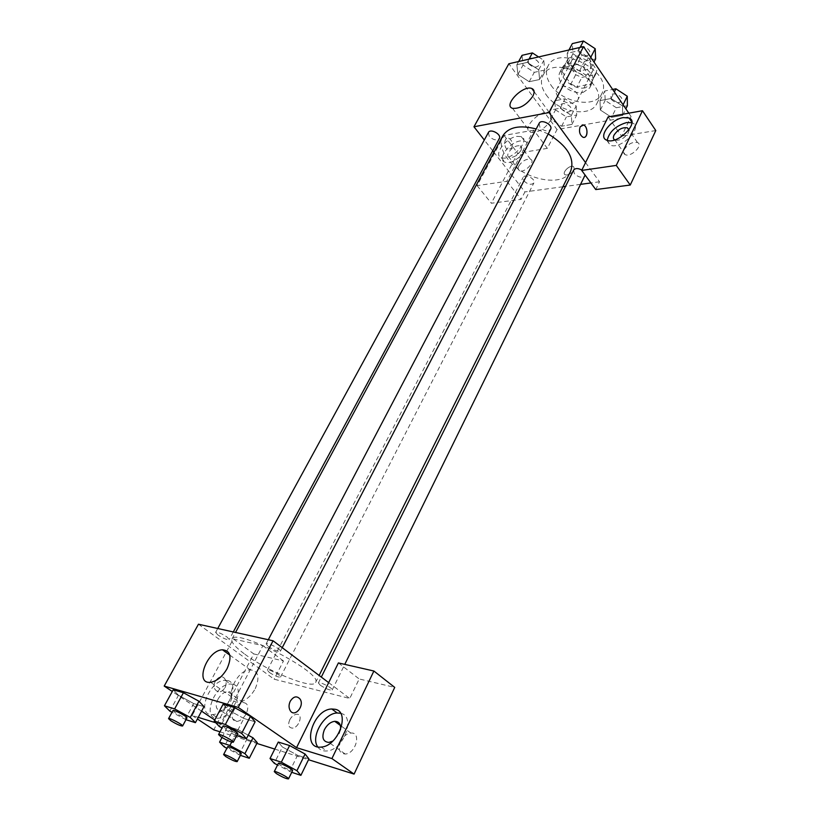 <?xml version="1.0" encoding="UTF-8"?>
<svg xmlns="http://www.w3.org/2000/svg" width="820" height="820" viewBox="0 0 820 820"><rect width="100%" height="100%" fill="white"/><g stroke="black" fill="none" stroke-linecap="round" stroke-linejoin="round"><path stroke-width="0.61" stroke-dasharray="4.1 3.07" d="M557.928 96.637C565.564 104.058 572.165 105.237 577.71 100.173C582.682 91.819 560.665 80.401 556.698 89.277C555.653 91.481 556.062 93.931 557.928 96.637M572.719 68.316C580.201 75.737 586.741 76.834 592.327 71.627C597.39 63.089 575.66 51.824 571.601 60.875C570.525 63.119 570.904 65.6 572.719 68.316M568.424 58.087L582.026 55.032L588.288 57.718L596.857 70.284L595.392 74.558L581.831 77.387L575.701 74.753L567.091 62.412L568.424 58.087L563.483 67.465L577.095 64.493L582.026 55.032M595.392 74.558L590.584 83.988L577.003 86.746L581.831 77.387M575.701 74.753L570.843 84.091L562.172 71.76L567.091 62.412M570.843 84.091L577.003 86.746M590.584 83.988L596.857 70.284M577.095 64.493L583.389 67.189L592.03 79.735M563.483 67.465L562.172 71.76M585.429 87.771C573.754 90.692 557.005 76.424 562.253 67.865C568.004 55.032 599.184 71.196 592.009 83.291L585.429 87.771M583.01 92.496L589.59 88.037C596.745 75.993 565.492 59.788 559.773 72.58C558.246 75.768 558.809 79.314 561.454 83.199C567.348 90.272 574.533 93.367 583.01 92.496M583.389 67.189L588.288 57.718M551.112 85.341C562.725 102.849 595.248 108.629 601.695 93.869C614.518 72.273 558.287 43.122 548.016 66.041C545.218 71.863 546.253 78.3 551.112 85.341M546.151 94.751C557.866 112.227 590.482 118.131 596.878 103.474C609.629 82.02 553.131 52.736 542.953 75.522C540.175 81.303 541.241 87.709 546.151 94.751M576.173 105.944L576.716 115.015L566.394 116.911L555.509 109.87L554.791 100.798L565.134 98.769L576.173 105.944L571.355 115.364L571.94 124.394L561.608 126.229L550.671 119.177L549.902 110.146L560.255 108.178L571.355 115.364L571.929 124.394L561.608 126.229L550.661 119.177L549.923 110.157L560.255 108.178L571.366 115.353M538.586 56.939L543.803 60.342L544.644 70.069L539.591 79.509L529.218 81.723L517.933 74.405L516.856 64.739L527.25 62.371L538.709 69.823L539.591 79.509L529.218 81.723L517.922 74.415L516.866 64.739L527.25 62.371L538.709 69.813L539.58 79.499M627.382 105.708L616.332 107.738L611.607 117.342L600.363 110.023L600.004 100.604L611.095 98.492L622.513 105.944L622.667 115.374L611.607 117.342L622.667 115.374L622.524 105.944L611.084 98.502L600.004 100.604L600.342 110.023L611.617 117.332M628.807 113.18L631.072 116.512L557.016 129.55L508.851 63.765M590.769 57.308L590.164 58.486L590.615 68.613L579.484 70.992L567.87 63.396L567.214 53.279L578.366 50.748L590.164 58.486L590.605 68.613L579.484 70.992L567.86 63.406L567.225 53.29L578.366 50.748L590.174 58.476M608.143 116.86L621.57 136.181L631.072 116.512M582.313 124.937L580.15 126.792C578.746 131.477 579.678 134.951 582.948 137.227L584.168 137.35M607.189 140.353L610.121 145.048C620.473 150.337 643.772 127.305 632.466 122.99L631.861 122.744M628.919 129.785L628.345 132.748C624.512 138.375 620.063 140.825 614.99 140.097L614.682 139.943M624.163 149.64C627.966 144.043 632.404 141.665 637.468 142.485C643.803 144.966 630.949 157.676 625.178 154.642C623.436 153.729 623.097 152.059 624.163 149.64M655.795 130.554L621.57 136.181M585.552 162.606L599.522 181.773L595.761 189.563M550.64 120.468C552.526 116.542 552.137 113.949 549.461 112.699C540.667 108.64 520.72 129.242 530.509 132.286C537.951 132.983 544.654 129.047 550.64 120.468M511.639 148.061C513.053 143.592 512.1 140.302 508.779 138.201C503.839 136.376 503.224 148.461 508.185 149.773L511.639 148.061L508.185 149.773C503.224 148.461 503.849 136.376 508.779 138.201C512.1 140.302 513.053 143.592 511.639 148.061M533.738 130.154L504.064 135.454L477.086 185.627L506.873 181.292L533.738 130.154L547.34 148.369L557.016 129.55M477.086 185.627L491.354 203.237L521.1 199.342L524.923 191.911L493.947 152.325M492.728 150.757L484.302 139.994M516.856 136.376L521.243 136.612C531.36 139.861 510.583 161.837 501.327 157.635C493.015 155.154 505.725 137.862 516.856 136.376M520.31 140.907C509.169 142.352 496.51 159.623 504.843 162.135C514.109 166.378 534.824 144.463 524.687 141.163L520.31 140.907M520.864 150.562C517.358 155.595 513.463 157.891 509.179 157.43C507.529 156.651 507.303 155.052 508.502 152.612C512.018 147.579 515.923 145.304 520.208 145.786C521.817 146.554 522.043 148.153 520.864 150.562M518.824 165.968C522.299 160.956 526.184 158.711 530.468 159.244C536.147 161.15 524.728 173.256 519.552 170.816C517.891 170.017 517.645 168.397 518.824 165.968M547.34 148.369L517.717 153.227L491.354 203.237M504.064 135.454L517.717 153.227M506.873 181.292L521.1 199.342M567.225 175.039C573.323 172.528 575.394 169.678 573.436 166.48C569.51 164.574 561.075 173.399 565.41 174.896L567.225 175.039L565.41 174.896C561.075 173.399 569.51 164.564 573.436 166.48C575.394 169.668 573.323 172.528 567.214 175.039M599.522 181.773L590.902 182.952M580.642 184.346L565.523 186.396M562.879 186.755L524.923 191.911M573.621 170.129L574.307 173.604C578.479 177.489 582.015 178.165 584.926 175.623M585.111 175.07L581.872 170.047M523.867 180.861C527.854 184.531 531.196 185.228 533.881 182.962C536.198 179.108 524.892 173.297 523.109 177.407L523.867 180.861M539.16 123.307L539.888 127.213C544.091 131.21 547.657 131.897 550.62 129.283M488.423 132.461L489.243 136.325C493.25 140.097 496.623 140.814 499.349 138.488M502.834 135.802C499.605 142.577 501.204 150.234 507.611 158.772C522.863 179.826 563.35 188.108 570.74 171.001M548.201 133.947L536.198 128.955M244.842 654.216C267.945 671.539 313.219 689.866 315.597 682.496C323.572 673.159 234.981 627.239 231.947 639.128C230.891 642.06 235.186 647.093 244.842 654.216M217.833 634.926L215.619 632.374C217.679 631.902 221.482 633.45 227.017 637.017L229.2 639.549C227.14 640.02 223.347 638.483 217.833 634.926M320.241 685.212C325.93 688.872 329.917 690.45 332.192 689.968C333.422 688.37 318.908 681.01 318.385 682.957L320.241 685.212M269.339 672.461C274.741 675.916 278.482 677.433 280.553 677.023C281.711 675.577 267.884 668.423 267.382 670.207L269.339 672.461M268.242 646.416C274.054 650.198 278.103 651.808 280.378 651.254C281.721 649.553 266.766 641.773 266.131 643.854L268.242 646.416M215.793 722.779L221.492 724.531L253.267 664.036L274.116 679.185L349.75 698.486L359.191 678.96L394.727 687.396M198.245 717.367L192.167 715.491L233.341 638.923L262.912 645.678L253.267 664.036L198.46 624.215M328.676 682.63L349.75 698.486M289.737 719.837C287.758 724.87 288.599 727.627 292.268 728.129C299.095 728.047 303.615 713.564 296.656 714.271C293.898 714.63 291.592 716.485 289.737 719.837M340.607 741.352C337.779 749.131 339.316 753.365 345.24 754.041C355.952 753.652 361.63 731.778 350.827 733.059C346.635 733.644 343.231 736.411 340.607 741.352M233.895 710.192C231.025 716.998 231.978 720.759 236.734 721.467C240.352 720.985 243.478 718.484 246.113 713.953C249.024 707.106 248.122 703.304 243.396 702.576C239.717 703.037 236.549 705.579 233.895 710.192M219.996 731.809L256.834 743.422M274.761 749.08L308.505 759.72M233.341 638.923L253.79 653.929L213.774 729.851M253.79 653.929L283.484 660.981L274.116 679.185M289.726 719.827C291.592 716.485 293.888 714.63 296.645 714.271C303.615 713.564 299.085 728.037 292.268 728.119C288.599 727.627 287.748 724.859 289.726 719.827M340.505 729.749L339.142 733.951L332.848 741.065M317.709 746.876C319.759 749.91 322.762 751.274 326.729 750.987C343.785 750.31 356.106 716.137 340.689 713.297L340.546 713.267M217.966 699.255C220.672 694.612 223.87 692.039 227.56 691.547C236.734 690.594 229.641 710.438 220.672 710.54C215.926 709.864 215.024 706.102 217.966 699.255M232.9 684.29L230.43 684.034C214.471 683.818 201.043 719.909 218.028 718.228C232.552 718.125 246.082 686.647 232.9 684.29M227.581 680.549C240.742 682.875 227.089 714.404 212.575 714.548C195.58 716.27 209.151 680.118 225.1 680.293L227.581 680.549M192.167 715.491L197.394 718.966M262.912 645.678L283.484 660.981M338.404 662.919L359.191 678.96M282.398 746.979L278.298 742.069L282.398 746.979L297.568 755.281L282.398 746.979L274.269 763.266M305.081 754.041L308.904 758.848M308.925 758.859L297.568 755.281L308.925 758.859M250.469 716.352L255.092 721.784M236.693 735.622L235.207 735.161L243.868 718.463L255.112 721.795L243.868 718.463L228.021 709.771L223.122 704.226M198.973 701.254L203.975 706.614L193.725 703.58L178.493 695.247L173.245 689.794L178.504 695.247L193.725 703.58L203.995 706.625M232.244 731.358L227.775 726.489L238.107 729.677L248.224 735.202L238.107 729.677L227.755 726.479L232.244 731.358L246.851 739.343L232.244 731.358L224.188 746.856M253.001 737.816L257.234 742.602M257.254 742.602L246.851 739.343L257.254 742.602M221.492 724.531L214.758 720.011M201.566 711.155L172.292 691.496M255.256 688.708C260.053 677.064 258.372 670.77 250.202 669.827C234.735 670.032 222.64 704.042 239.05 702.033C245.385 700.967 250.787 696.528 255.256 688.708M224.977 687.765C226.535 684.495 226.515 681.563 224.916 678.97C220.559 672.164 210.514 683.378 215.311 689.784C218.55 693.054 221.779 692.377 224.977 687.765C221.779 692.377 218.561 693.054 215.311 689.784C210.514 683.378 220.559 672.164 224.926 678.97C226.515 681.563 226.535 684.495 224.987 687.765M290.229 701.284C288.65 704.769 288.65 707.885 290.229 710.643L290.229 710.643M185.986 719.704L172.015 712.283M172.958 710.561L175.418 712.836C181.199 716.321 185.043 718.012 186.95 717.91M185.166 719.447L193.725 703.58M169.832 711.094L178.504 695.247M235.207 735.161L222.025 727.965M223.009 726.079L225.377 728.355C231.476 732.045 235.576 733.828 237.687 733.695M243.868 718.463L228.021 709.771L223.101 704.216M219.258 726.448L228.021 709.771M240.383 755.353L226.853 748.311M227.683 746.712L229.856 748.721C235.494 752.104 239.286 753.764 241.223 753.723M238.886 754.861L246.851 739.343M221.994 737.487L227.755 726.479M231.66 742.11L238.107 729.677M291.736 772.317L277.529 765.05M278.39 763.317L280.46 765.296C286.406 768.883 290.454 770.636 292.596 770.564M289.542 771.599L297.568 755.281M544.644 70.069L534.281 72.344L523.047 65.046L522.022 55.34M528.746 63.755C532.559 67.517 535.849 68.142 538.637 65.61C541.282 61.346 530.222 55.217 528.09 59.768L528.746 63.755M538.709 69.823L543.803 60.342M529.218 81.723L534.281 72.344M517.933 74.405L523.047 65.046M516.856 64.739L518.619 61.52M527.25 62.371L529.013 59.142M528.767 63.714C532.58 67.476 535.87 68.101 538.658 65.579C541.303 61.305 530.243 55.176 528.111 59.727L528.767 63.714M595.617 58.896L584.496 61.326L572.944 53.751L572.329 43.603M579.043 52.377C583.03 56.365 586.525 56.949 589.529 54.12C592.286 49.487 580.693 43.429 578.469 48.339L579.043 52.377M590.615 68.613L593.998 62.043M579.484 70.992L584.496 61.326M567.87 63.396L572.944 53.751M567.214 53.279L568.957 49.969M578.366 50.748L580.109 47.416M579.063 52.337C583.051 56.324 586.546 56.908 589.549 54.089C592.306 49.446 580.714 43.388 578.489 48.308L579.063 52.337M561.188 108.793C564.98 112.453 568.25 113.057 570.986 110.587C573.426 106.487 562.489 100.86 560.562 105.216L561.188 108.793M571.94 124.394L576.716 115.015M561.608 126.229L566.394 116.911M550.671 119.177L555.509 109.87M549.902 110.146L554.791 100.798M560.255 108.178L565.134 98.769M561.198 108.752C565 112.422 568.27 113.016 571.007 110.546C573.447 106.446 562.51 100.829 560.583 105.175L561.198 108.752M616.332 107.738L605.15 100.44L604.832 90.979L612.653 89.441M611.218 99.281C615.184 103.166 618.649 103.72 621.601 100.973C624.122 96.534 612.653 91.01 610.664 95.694L611.218 99.281M622.513 105.944L623.087 104.765M622.667 115.374L625.855 108.834M600.363 110.023L605.15 100.44M600.004 100.604L604.832 90.979M611.095 98.492L614.354 91.942M611.238 99.251C615.205 103.125 618.659 103.689 621.621 100.932C624.143 96.493 612.673 90.969 610.685 95.653L611.238 99.251M571.601 60.875L556.698 89.277M592.327 71.627L577.71 100.173M589.59 88.037L592.009 83.291M559.773 72.58L562.253 67.865M591.261 82.922L596.078 73.482M562.981 68.265L567.922 58.886M596.878 103.474L601.695 93.869M542.953 75.522L548.016 66.041M606.667 140.148L610.121 145.048M631.851 122.098L632.466 122.99M637.468 142.485L628.827 129.919M625.178 154.642L614.99 140.097M512.541 108.332L530.509 132.286M534.107 91.645L549.461 112.699M501.327 157.635L504.843 162.135M521.243 136.612L524.687 141.163M530.468 159.244L520.208 145.786M519.552 170.816L509.179 157.43M315.597 682.496L319.123 675.444M231.947 639.128L235.545 632.456M217.741 628.499L215.619 632.374M233.29 631.953L229.2 639.549M332.192 689.968L344.769 664.374M318.385 682.957L321.307 677.084M280.553 677.023L533.881 182.962M267.382 670.207L523.109 177.407M280.378 651.254L282.223 647.677M266.131 643.854L268.294 639.733M350.827 733.059L340.372 725.444M345.24 754.041L328.881 742.428M321.163 747.071L326.729 750.987M243.396 702.576L227.56 691.547M236.734 721.467L220.672 710.54M212.575 714.548L218.028 718.228M225.1 680.293L230.43 684.034M210.617 682.291L239.05 702.033M229.774 655.088L250.202 669.827"/><path stroke-width="1.23" d="M484.302 139.994L473.96 126.772L508.851 63.765L583.512 46.637L628.807 113.18M580.15 126.792L583.522 125.04C588.473 126.444 587.878 139.267 582.948 137.227C579.689 134.951 578.756 131.477 580.15 126.792M608.143 116.86L581.688 170.427L616.271 165.404L642.48 110.731L608.143 116.86M473.96 126.772L549.051 112.576L583.512 46.637M549.051 112.576L585.552 162.606M584.168 137.35C588.309 136.971 587.735 126.167 583.522 125.04L582.313 124.937M623.282 117.608L629.083 118.029C640.379 122.303 616.999 145.396 606.667 140.148C597.657 137.012 610.777 119.32 623.282 117.608M631.861 122.744L626.664 122.539C615.717 125.849 609.229 131.784 607.189 140.353M614.682 139.943C613.206 138.99 612.991 137.381 614.016 135.126C617.87 129.509 622.329 127.079 627.392 127.838L628.919 129.785M642.48 110.731L655.795 130.554L630.252 185.043L616.271 165.404M581.688 170.427L595.761 189.563L630.252 185.043M532.856 96.176C526.737 104.816 519.962 108.865 512.541 108.332C502.824 105.513 523.088 84.655 531.801 88.488C534.455 89.667 534.814 92.23 532.856 96.176M493.947 152.325L492.728 150.757M590.902 182.952L580.642 184.346M565.523 186.396L562.879 186.755M344.769 664.374L585.111 175.07M581.872 170.047C578.008 168.049 575.261 168.069 573.621 170.129L321.307 677.084M282.223 647.677L550.62 129.283C553.244 124.917 541.231 118.644 539.16 123.307L268.294 639.733M233.29 631.953L499.349 138.488C501.871 134.47 490.411 128.156 488.423 132.461L217.741 628.499M319.123 675.444L570.74 171.001C574.943 158.26 567.43 145.909 548.201 133.947M536.198 128.955C519.654 124.753 508.543 127.038 502.834 135.802L235.545 632.456M172.292 691.496L164.205 686.063L198.46 624.215L273.06 640.789L328.676 682.63L338.404 662.919L373.889 671.026L331.926 758.572L296.543 747.666L328.676 682.63M373.889 671.026L394.727 687.396L354.086 774.09L308.505 759.72M197.394 718.966L213.774 729.851L219.996 731.809M256.834 743.422L274.761 749.08M332.848 741.065L328.881 742.428C322.967 741.793 321.46 737.559 324.382 729.728C327.067 724.747 330.501 721.938 334.704 721.323C339.111 721.426 341.048 724.234 340.505 729.749M340.546 713.267L337.204 712.98C324.125 713.082 310.319 736.842 317.709 746.876M335.257 709.3C350.673 712.098 338.219 746.354 321.163 747.071C300.919 749.613 312.635 709.31 331.782 708.992L335.257 709.3M198.245 717.367L215.793 722.779M331.926 758.572L354.086 774.09M277.529 765.05L274.269 763.266L270.026 758.51L278.277 742.059L289.603 745.544L305.091 754.041L308.925 758.859L300.889 775.351L291.736 772.317M222.025 727.965L219.258 726.448L214.194 721.067L223.101 704.216L234.294 707.465L250.479 716.352L255.112 721.795L246.441 738.687L236.693 735.622M172.015 712.283L169.832 711.094L164.43 705.784L173.235 689.784L183.434 692.736L198.983 701.254M226.853 748.311L224.188 746.856L219.575 742.131L229.907 745.482L244.903 753.652L253.001 737.816L248.224 735.202L253.011 737.816L257.254 742.602L249.27 758.285L240.383 755.353M164.205 686.063L238.251 707.414L296.543 747.666M214.758 720.011L201.566 711.155M227.078 668.669C222.456 676.592 216.962 681.133 210.617 682.291C194.176 684.526 206.978 650.219 222.425 649.788C230.574 650.619 232.121 656.912 227.078 668.669M238.251 707.414L273.06 640.789M290.229 701.284C293.468 696.364 296.717 695.585 299.976 698.947C304.968 705.63 294.739 718.023 290.239 710.643C288.66 707.885 288.66 704.769 290.229 701.284C293.468 696.364 296.717 695.585 299.976 698.947L299.976 698.947C304.958 705.63 294.728 718.023 290.229 710.643M164.43 705.784L174.619 708.91L190.26 717.449L195.406 722.666L185.986 719.704M182.583 725.997L186.95 717.91C187.954 716.885 173.266 709.156 172.958 710.561L168.551 718.627L171.042 720.872C176.843 724.347 180.697 726.059 182.583 725.997C183.567 725.034 168.828 717.285 168.551 718.627M190.26 717.449L198.973 701.254L203.995 706.625L195.406 722.666M173.235 689.784L183.434 692.736L198.973 701.254M174.619 708.91L183.434 692.736M214.194 721.067L225.367 724.501L241.664 733.408L246.441 738.687M233.28 742.223L237.687 733.695C238.763 732.547 223.337 724.542 223.009 726.079L218.55 734.576L220.949 736.821C227.068 740.511 231.178 742.315 233.28 742.223C234.315 741.136 218.848 733.101 218.55 734.576M241.664 733.408L250.469 716.352L234.294 707.465L223.101 704.216M225.367 724.501L234.294 707.465M244.903 753.652L249.27 758.285M237.164 761.626L241.223 753.723C242.146 752.76 227.929 745.4 227.683 746.712L223.593 754.605L225.787 756.583C231.455 759.955 235.248 761.636 237.164 761.626C238.066 760.714 223.809 753.334 223.593 754.605M219.575 742.131L221.994 737.487M229.907 745.482L231.66 742.11M270.026 758.51L281.332 762.18L296.922 770.697L300.889 775.351M288.507 778.887L292.596 770.564C293.57 769.488 278.646 761.872 278.39 763.317L274.259 771.61L276.361 773.567C282.326 777.145 286.375 778.918 288.507 778.887C289.46 777.872 274.495 770.226 274.259 771.61M296.922 770.697L305.081 754.041L289.603 745.544L278.277 742.059M281.332 762.18L289.603 745.544M518.619 61.52L522.022 55.34L532.405 52.91L538.586 56.939M529.013 59.142L532.405 52.91M568.957 49.969L572.329 43.603L583.471 41L595.207 48.718L595.617 58.896L593.998 62.043M590.769 57.308L595.207 48.718M580.109 47.416L583.471 41M612.653 89.441L615.912 88.796L627.269 96.237L627.382 105.708L625.855 108.834M623.087 104.765L627.269 96.237M614.354 91.942L615.912 88.796M629.083 118.029L631.851 122.098M628.827 129.919L627.392 127.838M531.801 88.488L534.107 91.645M340.372 725.444L334.704 721.323M331.782 708.992L337.204 712.98M222.425 649.788L229.774 655.088"/></g></svg>
